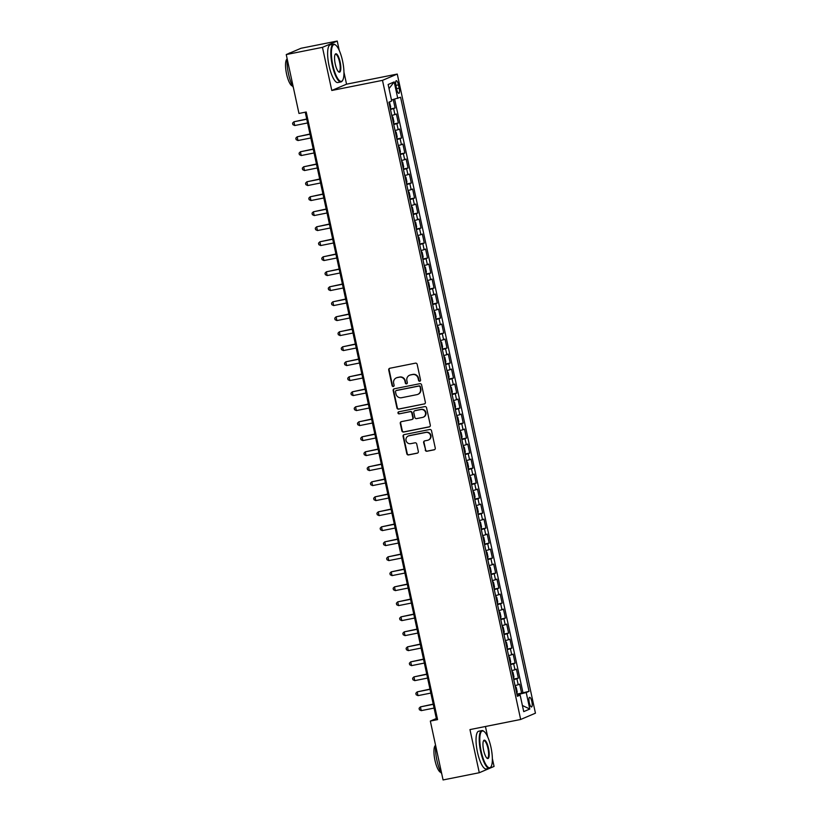 <?xml version="1.0" encoding="UTF-8"?>
<svg xmlns="http://www.w3.org/2000/svg" width="821" height="821" viewBox="0 0 821 821"><rect width="100%" height="100%" fill="white"/><g stroke="black" fill="none" stroke-linecap="round" stroke-linejoin="round"><path stroke-width="1.23" d="M419.767 381.221A1.057 1.016 -113.1 0 0 420.547 379.99L417.16 364.339A1.509 1.447 -113.1 0 0 415.426 363.159L389.821 368.26A1.509 1.447 -113.1 0 0 388.723 370.014L392.11 385.665A1.057 1.016 -113.1 0 0 393.516 386.434A1.057 1.016 -113.1 0 0 394.101 385.265L393.659 383.243A4.834 4.628 -113.1 0 1 397.19 377.619L399.324 377.198A4.834 4.628 -113.1 0 1 404.897 381.006L405.328 383.027A1.057 1.016 -113.1 0 0 406.734 383.797A1.057 1.016 -113.1 0 0 407.319 382.627L406.877 380.605A4.834 4.628 -113.1 0 1 410.418 374.981L412.542 374.561A4.834 4.628 -113.1 0 1 418.115 378.358L418.556 380.39A1.057 1.016 -113.1 0 0 419.767 381.221M531.854 701.606A4.916 1.365 78.7 0 0 529.607 697.327A4.916 1.365 78.7 0 0 529.299 702.694A4.916 1.365 78.7 0 0 531.536 706.973A4.916 1.365 78.7 0 0 531.854 701.606M425.237 450.062A1.509 1.447 -113.1 0 0 426.982 451.252L434.155 449.816A1.509 1.447 -113.1 0 0 435.263 448.061L431.507 430.686A1.509 1.447 -113.1 0 0 429.763 429.496L404.168 434.607A1.509 1.447 -113.1 0 0 403.07 436.362L406.826 453.736A1.509 1.447 -113.1 0 0 408.56 454.926L417.232 453.192A1.509 1.447 -113.1 0 0 418.341 451.437L416.729 444.007A1.509 1.447 -113.1 0 0 414.995 442.817L410.695 443.668A4.033 3.869 -113.1 0 1 408.263 436.023A4.033 3.869 -113.1 0 1 408.991 435.797L425.842 432.431A4.033 3.869 -113.1 0 1 428.275 440.087A4.033 3.869 -113.1 0 1 427.546 440.313L424.734 440.867A1.509 1.447 -113.1 0 0 423.626 442.622L425.637 449.898A1.509 1.447 -113.1 0 0 427.382 451.078L434.555 449.651A1.509 1.447 -113.1 0 0 434.627 449.631M469.961 729.592L479.29 772.725L443.073 779.95L430.337 721.064L437.583 719.617L306.212 112.005L298.967 113.452L286.242 54.566L322.458 47.341L331.787 90.474L382.483 80.355L520.668 719.473L469.961 729.592M424.252 404.024A1.509 1.447 -113.1 0 0 425.36 402.259L421.604 384.885A1.509 1.447 -113.1 0 0 419.859 383.694L394.265 388.805A1.509 1.447 -113.1 0 0 393.167 390.56L396.923 407.934A1.509 1.447 -113.1 0 0 398.657 409.125L424.652 403.85A1.509 1.447 -113.1 0 0 424.724 403.84M426.551 407.791L430.307 425.165A1.509 1.447 -113.1 0 1 429.209 426.92L403.614 432.031A1.509 1.447 -113.1 0 1 401.869 430.84L400.268 423.4A1.509 1.447 -113.1 0 1 401.366 421.645L411.752 419.572A1.509 1.447 -113.1 0 0 412.85 417.817L411.783 412.881A1.509 1.447 -113.1 0 0 410.048 411.69L399.242 413.856A1.057 1.016 -113.1 0 1 398.606 411.844A1.057 1.016 -113.1 0 1 398.79 411.793L424.816 406.6A1.509 1.447 -113.1 0 1 426.551 407.791M516.871 694.073L521.602 693.129L519.652 684.129L518.195 684.745L516.902 678.741L513.751 679.644M513.628 679.07L518.359 678.125L516.409 669.125L514.952 669.741L513.648 663.737L510.508 664.641M510.385 664.066L515.106 663.122L513.166 654.121L511.709 654.737L510.405 648.734L507.265 649.637M507.142 649.062L511.863 648.118L509.923 639.118L508.466 639.733L507.162 633.74L504.022 634.633M503.899 634.058L508.62 633.114L506.68 624.114L505.223 624.73L503.92 618.736L500.779 619.629M500.656 619.055L505.377 618.11L503.437 609.11L501.98 609.726L500.677 603.733L497.536 604.625M497.413 604.051L502.134 603.107L500.194 594.106L498.737 594.732L497.434 588.729L494.293 589.622M494.17 589.047L498.891 588.103L496.941 579.103L495.484 579.729L494.191 573.725L491.05 574.618M490.927 574.043L495.648 573.099L493.698 564.099L492.241 564.725L490.948 558.721L487.807 559.614M487.684 559.039L492.405 558.106L490.455 549.095L488.998 549.721L487.705 543.718L484.564 544.61M484.441 544.046L489.162 543.102L487.212 534.102L485.755 534.717L484.462 528.714L481.322 529.617M481.198 529.042L485.919 528.098L483.969 519.098L482.512 519.714L481.219 513.71L478.079 514.613M477.945 514.038L482.676 513.094L480.726 504.094L479.269 504.71L477.976 498.706L474.836 499.609M474.702 499.035L479.433 498.09L477.483 489.09L476.026 489.706L474.733 483.702L471.582 484.606M471.459 484.031L476.19 483.087L474.24 474.086L472.783 474.702L471.48 468.709L468.339 469.602M468.216 469.027L472.947 468.083L470.997 459.083L469.54 459.698L468.237 453.705L465.097 454.598M464.973 454.023L469.694 453.079L467.754 444.079L466.297 444.705L464.994 438.701L461.854 439.594M461.73 439.019L466.451 438.075L464.512 429.075L463.054 429.701L461.751 423.698L458.611 424.59M458.487 424.016L463.208 423.072L461.269 414.071L459.811 414.697L458.508 408.694L455.368 409.587M455.245 409.012L459.965 408.078L458.026 399.068L456.568 399.694L455.265 393.69L452.125 394.583M452.002 394.008L456.722 393.074L454.783 384.064L453.315 384.69L452.022 378.686L448.882 379.589M448.759 379.015L453.479 378.071L451.529 369.07L450.072 369.686L448.779 363.682L445.639 364.586M445.516 364.011L450.236 363.067L448.287 354.067L446.829 354.682L445.536 348.679L442.396 349.582M442.273 349.007L446.993 348.063L445.044 339.063L443.586 339.678L442.293 333.675L439.153 334.578M439.03 334.003L443.751 333.059L441.801 324.059L440.343 324.675L439.05 318.681L435.91 319.574M435.787 319L440.508 318.055L438.558 309.055L437.1 309.671L435.807 303.678L432.667 304.57M432.534 303.996L437.265 303.052L435.315 294.051L433.857 294.667L432.564 288.674L429.414 289.567M429.291 288.992L434.022 288.048L432.072 279.048L430.615 279.674L429.321 273.67L426.171 274.563M426.048 273.988L430.779 273.044L428.829 264.044L427.372 264.67L426.068 258.666L422.928 259.559M422.805 258.984L427.525 258.04L425.586 249.04L424.129 249.666L422.825 243.663L419.685 244.555M419.562 243.981L424.283 243.047L422.343 234.036L420.886 234.662L419.582 228.659L416.442 229.562M416.319 228.987L421.04 228.043L419.1 219.043L417.643 219.659L416.339 213.655L413.199 214.558M413.076 213.983L417.797 213.039L415.857 204.039L414.4 204.655L413.096 198.651L409.956 199.554M409.833 198.98L414.554 198.035L412.614 189.035L411.147 189.651L409.853 183.647L406.713 184.551M406.59 183.976L411.311 183.032L409.361 174.031L407.904 174.647L406.611 168.654L403.47 169.547M403.347 168.972L408.068 168.028L406.118 159.028L404.661 159.643L403.368 153.65L400.227 154.543M400.104 153.968L404.825 153.024L402.875 144.024L401.418 144.64L400.125 138.646L396.984 139.539M396.861 138.965L401.582 138.02L399.632 129.02L398.175 129.646L396.882 123.643L393.741 124.535M393.618 123.961L398.339 123.017L396.389 114.016L391.791 115.535M395.989 85.918L396.697 89.212A4.762 1.324 78.7 0 0 398.873 93.358A4.762 1.324 78.7 0 0 399.17 88.155L398.462 84.861A4.762 1.324 78.7 0 0 396.286 80.715A4.762 1.324 78.7 0 0 395.989 85.918M382.483 80.355L397.261 74.064L535.446 713.182L520.668 719.473M521.602 693.129L529.022 691.344L400.566 97.237L391.484 99.988M529.022 691.344L526.22 692.534L529.791 709.036L523.726 711.622L520.155 695.12L517.363 696.3L388.908 102.194L391.699 101.004L388.138 84.501L394.203 81.915L397.775 98.417M390.365 108.957L395.096 108.013L390.498 109.532M398.339 123.017L396.882 123.643M401.582 138.02L400.125 138.646M404.825 153.024L403.368 153.65M408.068 168.028L406.611 168.654M411.311 183.032L409.853 183.647M414.554 198.035L413.096 198.651M417.797 213.039L416.339 213.655M421.04 228.043L419.582 228.659M424.283 243.047L422.825 243.663M427.525 258.04L426.068 258.666M430.779 273.044L429.321 273.67M434.022 288.048L432.564 288.674M437.265 303.052L435.807 303.678M440.508 318.055L439.05 318.681M443.751 333.059L442.293 333.675M446.993 348.063L445.536 348.679M450.236 363.067L448.779 363.682M453.479 378.071L452.022 378.686M456.722 393.074L455.265 393.69M459.965 408.078L458.508 408.694M463.208 423.072L461.751 423.698M466.451 438.075L464.994 438.701M469.694 453.079L468.237 453.705M472.947 468.083L471.48 468.709M476.19 483.087L474.733 483.702M479.433 498.09L477.976 498.706M482.676 513.094L481.219 513.71M485.919 528.098L484.462 528.714M489.162 543.102L487.705 543.718M492.405 558.106L490.948 558.721M495.648 573.099L494.191 573.725M498.891 588.103L497.434 588.729M502.134 603.107L500.677 603.733M505.377 618.11L503.92 618.736M508.62 633.114L507.162 633.74M511.863 648.118L510.405 648.734M515.106 663.122L513.648 663.737M518.359 678.125L516.902 678.741M522.936 692.555L394.644 99.197M395.096 108.013L393.259 99.546M519.026 695.243L518.831 694.371L517.014 694.73M339.268 50.481L337.236 41.05L322.458 47.341M337.236 41.05L301.02 48.275L286.242 54.566M479.29 772.725L494.068 766.434L492.354 758.501M487.674 736.858L485.437 726.503M331.787 90.474L346.554 84.183L343.948 72.125M346.554 84.183L397.261 74.064M305.248 112.2L436.331 718.519L430.337 721.064M437.306 718.324L436.331 718.519M395.034 130.539L398.175 129.646M398.277 145.543L401.418 144.64M401.52 160.547L404.661 159.643M404.763 175.55L407.904 174.647M408.006 190.554L411.147 189.651M411.249 205.548L414.4 204.655M414.502 220.551L417.643 219.659M417.745 235.555L420.886 234.662M420.988 250.559L424.129 249.666M424.231 265.563L427.372 264.67M427.474 280.566L430.615 279.674M430.717 295.57L433.857 294.667M433.96 310.574L437.1 309.671M437.203 325.578L440.343 324.675M440.446 340.582L443.586 339.678M443.689 355.585L446.829 354.682M446.932 370.579L450.072 369.686M450.175 385.583L453.315 384.69M453.418 400.586L456.568 399.694M456.661 415.59L459.811 414.697M459.914 430.594L463.054 429.701M463.157 445.598L466.297 444.705M466.4 460.602L469.54 459.698M469.643 475.605L472.783 474.702M472.886 490.609L476.026 489.706M476.129 505.613L479.269 504.71M479.372 520.606L482.512 519.714M482.615 535.61L485.755 534.717M485.858 550.614L488.998 549.721M489.1 565.618L492.241 564.725M492.343 580.621L495.484 579.729M495.586 595.625L498.737 594.732M498.829 610.629L501.98 609.726M502.083 625.633L505.223 624.73M505.326 640.637L508.466 639.733M508.568 655.64L511.709 654.737M511.811 670.634L514.952 669.741M520.155 695.12L517.179 695.459M515.054 685.638L518.195 684.745M518.831 694.371L526.22 692.534M389.021 88.586L394.203 81.915M529.791 709.036L522.402 705.496M420.157 381.057A1.057 1.016 -113.1 0 1 418.956 380.215L418.515 378.194A4.834 4.628 -113.1 0 0 412.942 374.386L412.542 374.561M409.546 375.248L409.946 375.084A4.834 4.628 -113.1 0 1 410.818 374.817L412.942 374.386M396.317 377.896L396.717 377.722A4.834 4.628 -113.1 0 1 397.59 377.455L399.724 377.024A4.834 4.628 -113.1 0 1 405.287 380.831L405.728 382.853A1.057 1.016 -113.1 0 0 406.929 383.694M389.759 368.28A1.509 1.447 -113.1 0 0 389.123 369.85L392.51 385.501A1.057 1.016 -113.1 0 0 393.7 386.332M394.203 388.815A1.509 1.447 -113.1 0 0 393.567 390.396L397.323 407.77A1.509 1.447 -113.1 0 0 399.057 408.961L424.652 403.85M419.962 386.907A1.057 1.016 -113.1 0 0 418.741 386.075L396.276 390.56A1.057 1.016 -113.1 0 0 395.506 391.781L395.968 393.916A4.834 4.628 -113.1 0 0 401.541 397.723L416.894 394.655A4.834 4.628 -113.1 0 0 420.424 389.041L420.362 386.732A1.057 1.016 -113.1 0 0 419.141 385.901L418.741 386.075M396.676 390.386L396.276 390.56A1.057 1.016 -113.1 0 1 396.676 390.386L419.141 385.901M417.766 394.388L418.166 394.224A4.834 4.628 -113.1 0 0 420.824 388.867L420.424 389.041M420.362 386.732L420.824 388.867M401.305 421.655A1.509 1.447 -113.1 0 0 400.669 423.236L402.269 430.666A1.509 1.447 -113.1 0 0 404.014 431.856L429.609 426.746A1.509 1.447 -113.1 0 0 429.67 426.735M412.019 419.49L412.419 419.315A1.509 1.447 -113.1 0 0 413.25 417.643L412.183 412.717A1.509 1.447 -113.1 0 0 410.449 411.526L399.242 413.856M398.811 411.783A1.057 1.016 -113.1 0 0 399.642 413.681M422.517 417.427A4.033 3.869 -113.1 0 0 425.37 412.337A4.033 3.869 -113.1 0 0 420.814 409.546L414.882 410.726A1.509 1.447 -113.1 0 0 413.774 412.491L414.841 417.417A1.509 1.447 -113.1 0 0 416.586 418.607L422.517 417.427M423.246 417.201L423.646 417.027A4.033 3.869 -113.1 0 0 421.214 409.371L420.814 409.546M414.605 410.818L415.005 410.644A1.509 1.447 -113.1 0 1 415.282 410.562L421.214 409.371M424.662 440.887A1.509 1.447 -113.1 0 0 424.026 442.457L425.637 449.898M428.275 440.087L428.665 439.912A4.033 3.869 -113.1 0 0 426.232 432.257L425.842 432.431M408.263 436.023L408.663 435.848A4.033 3.869 -113.1 0 1 409.392 435.623L426.232 432.257M404.106 434.617A1.509 1.447 -113.1 0 0 403.47 436.187L407.226 453.572A1.509 1.447 -113.1 0 0 408.961 454.752L417.632 453.028A1.509 1.447 -113.1 0 0 417.704 453.007M390.262 108.454L390.693 106.781L389.421 101.978M306.715 119.004L293.918 121.785L294.729 125.531L307.567 122.965M306.756 119.219L293.918 121.785L292.574 123.15L292.902 124.659L294.729 125.531M342.552 60.898A18.76 5.193 78.7 0 0 335.635 45.073A18.76 5.193 78.7 0 0 332.813 65.044A18.76 5.193 78.7 0 0 342.665 80.294A18.76 5.193 78.7 0 0 342.552 60.898M342.665 80.294L342.357 80.807A19.211 5.316 -101.3 0 1 341.013 81.905A19.211 5.316 -101.3 0 1 332.259 65.187A19.211 5.316 -101.3 0 1 333.49 44.221A19.211 5.316 -101.3 0 1 335.153 44.714L335.635 45.073M340.12 61.934A9.38 2.596 -101.3 0 1 338.704 71.93A9.38 2.596 -101.3 0 1 335.245 64.007A9.38 2.596 -101.3 0 1 335.194 54.319A9.38 2.596 -101.3 0 1 340.12 61.934M338.457 71.714A8.918 2.473 78.7 0 0 338.991 71.807A8.918 2.473 78.7 0 0 339.566 62.078A8.918 2.473 78.7 0 0 335.502 54.319A8.918 2.473 78.7 0 0 335.04 54.607M293.354 87.447A19.211 5.316 -101.3 0 1 288.51 73.921A19.211 5.316 -101.3 0 1 287.176 58.896M288.848 53.457A19.211 5.316 -101.3 0 1 289.741 52.944L290.306 52.831M292.563 86.041A13.834 3.828 -101.3 0 1 286.57 73.982A13.834 3.828 -101.3 0 1 287.165 58.989M341.013 81.905L337.821 82.541A19.211 5.316 -101.3 0 1 329.067 65.824A19.211 5.316 -101.3 0 1 330.299 44.857L333.49 44.221M490.958 747.274A18.76 5.193 78.7 0 0 484.031 731.449A18.76 5.193 78.7 0 0 481.209 751.431A18.76 5.193 78.7 0 0 491.061 766.67A18.76 5.193 78.7 0 0 490.958 747.274M491.061 766.67L490.753 767.183A19.211 5.316 -101.3 0 1 489.408 768.282A19.211 5.316 -101.3 0 1 480.654 751.564A19.211 5.316 -101.3 0 1 481.886 730.598A19.211 5.316 -101.3 0 1 483.548 731.09L484.031 731.449M488.516 748.321A9.38 2.596 -101.3 0 1 487.11 758.306A9.38 2.596 -101.3 0 1 483.651 750.394A9.38 2.596 -101.3 0 1 483.59 740.696A9.38 2.596 -101.3 0 1 488.516 748.321M486.853 758.091A8.918 2.473 78.7 0 0 487.397 758.183A8.918 2.473 78.7 0 0 487.961 748.454A8.918 2.473 78.7 0 0 483.908 740.696A8.918 2.473 78.7 0 0 483.446 740.983M441.749 773.823A19.211 5.316 -101.3 0 1 436.905 760.297A19.211 5.316 -101.3 0 1 435.571 745.273M440.969 772.417A13.834 3.828 -101.3 0 1 434.976 760.359A13.834 3.828 -101.3 0 1 435.571 745.365M489.408 768.282L486.227 768.918A19.211 5.316 -101.3 0 1 477.473 752.2A19.211 5.316 -101.3 0 1 478.705 731.234L481.886 730.598M393.505 123.458L393.936 121.785L392.961 117.28L391.945 116.223M309.958 134.008L297.161 136.789L297.972 140.535L310.81 137.969M309.999 134.223L297.161 136.789L295.827 138.154L296.145 139.662L297.972 140.535M396.748 138.462L397.179 136.789L396.204 132.284L395.188 131.227M313.201 149.012L300.404 151.782L301.215 155.538L314.063 152.973M313.253 149.227L300.404 151.782L299.07 153.158L299.388 154.656L301.215 155.538M399.991 153.455L400.422 151.782L399.447 147.287L398.431 146.23M316.444 164.015L303.647 166.786L304.458 170.542L317.306 167.977M316.495 164.231L303.647 166.786L302.313 168.161L302.631 169.66L304.458 170.542M403.234 168.459L403.665 166.786L402.69 162.291L401.674 161.234M319.687 179.009L306.89 181.79L307.701 185.546L320.549 182.98M319.738 179.235L306.89 181.79L305.556 183.165L305.874 184.663L307.701 185.546M406.477 183.463L406.908 181.79L405.933 177.295L404.917 176.238M322.93 194.013L310.133 196.794L310.943 200.55L323.792 197.984M322.981 194.228L310.133 196.794L308.799 198.169L309.117 199.667L310.943 200.55M409.72 198.466L410.151 196.794L409.176 192.299L408.16 191.242M326.173 209.016L313.386 211.797L314.197 215.554L327.035 212.988M326.224 209.232L313.386 211.797L312.042 213.173L312.37 214.671L314.197 215.554M412.963 213.47L413.394 211.797L412.419 207.292L411.403 206.245M329.416 224.02L316.629 226.801L317.44 230.547L330.278 227.992M329.467 224.236L316.629 226.801L315.285 228.176L315.613 229.675L317.44 230.547M416.206 228.474L416.637 226.801L415.672 222.296L414.646 221.249M332.659 239.024L319.872 241.805L320.683 245.551L333.521 242.995M332.71 239.239L319.872 241.805L318.527 243.18L318.856 244.679L320.683 245.551M419.449 243.478L419.88 241.805L418.915 237.3L417.889 236.253M335.912 254.028L323.115 256.809L323.926 260.555L336.764 257.999M335.953 254.243L323.115 256.809L321.77 258.184L322.099 259.682L323.926 260.555M422.692 258.482L423.133 256.809L422.158 252.304L421.132 251.247M339.155 269.031L326.358 271.813L327.169 275.558L340.007 272.993M339.196 269.247L326.358 271.813L325.013 273.188L325.342 274.686L327.169 275.558M425.945 273.485L426.376 271.813L425.401 267.307L424.375 266.25M342.398 284.035L329.601 286.816L330.411 290.562L343.25 287.997M342.439 284.251L329.601 286.816L328.256 288.181L328.585 289.69L330.411 290.562M429.188 288.489L429.619 286.816L428.644 282.311L427.618 281.254M345.641 299.039L332.844 301.81L333.654 305.566L346.493 303M345.682 299.255L332.844 301.81L331.499 303.185L331.828 304.694L333.654 305.566M432.431 303.483L432.862 301.81L431.887 297.315L430.861 296.258M348.884 314.043L336.087 316.814L336.897 320.57L349.736 318.004M348.925 314.258L336.087 316.814L334.742 318.189L335.071 319.687L336.897 320.57M435.674 318.486L436.105 316.814L435.13 312.319L434.114 311.262M352.127 329.047L339.33 331.817L340.14 335.573L352.979 333.008M352.168 329.262L339.33 331.817L337.995 333.193L338.314 334.691L340.14 335.573M438.917 333.49L439.348 331.817L438.373 327.322L437.357 326.265M355.37 344.04L342.573 346.821L343.383 350.577L356.232 348.012M355.421 344.256L342.573 346.821L341.238 348.196L341.557 349.695L343.383 350.577M442.16 348.494L442.591 346.821L441.616 342.326L440.6 341.269M358.613 359.044L345.815 361.825L346.626 365.581L359.475 363.015M358.664 359.259L345.815 361.825L344.481 363.2L344.799 364.698L346.626 365.581M445.403 363.498L445.834 361.825L444.859 357.33L443.843 356.273M361.856 374.048L349.058 376.829L349.869 380.575L362.718 378.019M361.907 374.263L349.058 376.829L347.724 378.204L348.042 379.702L349.869 380.575M448.646 378.502L449.077 376.829L448.102 372.324L447.086 371.277M365.099 389.051L352.301 391.833L353.112 395.578L365.961 393.023M365.15 389.267L352.301 391.833L350.967 393.208L351.285 394.706L353.112 395.578M451.889 393.505L452.32 391.833L451.345 387.327L450.329 386.281M368.342 404.055L355.555 406.836L356.365 410.582L369.204 408.027M368.393 404.271L355.555 406.836L354.21 408.211L354.528 409.71L356.365 410.582M455.132 408.509L455.563 406.836L454.588 402.331L453.572 401.274M371.585 419.059L358.798 421.84L359.608 425.586L372.447 423.02M371.636 419.274L358.798 421.84L357.453 423.215L357.782 424.714L359.608 425.586M458.375 423.513L458.806 421.84L457.841 417.335L456.815 416.278M374.828 434.063L362.04 436.844L362.851 440.59L375.69 438.024M374.879 434.278L362.04 436.844L360.696 438.209L361.024 439.717L362.851 440.59M461.618 438.517L462.049 436.844L461.084 432.339L460.058 431.282M378.071 449.066L365.283 451.848L366.094 455.593L378.933 453.028M378.122 449.282L365.283 451.848L363.939 453.213L364.267 454.721L366.094 455.593M464.86 453.51L465.291 451.848L464.327 447.342L463.301 446.285M381.324 464.07L368.526 466.841L369.337 470.597L382.175 468.032M381.365 464.286L368.526 466.841L367.182 468.216L367.51 469.715L369.337 470.597M468.114 468.514L468.545 466.841L467.57 462.346L466.544 461.289M384.567 479.074L371.769 481.845L372.58 485.601L385.418 483.035M384.608 479.29L371.769 481.845L370.425 483.22L370.753 484.718L372.58 485.601M471.357 483.518L471.788 481.845L470.813 477.35L469.786 476.293M387.81 494.068L375.012 496.849L375.823 500.605L388.661 498.039M387.851 494.293L375.012 496.849L373.668 498.224L373.996 499.722L375.823 500.605M474.6 498.521L475.031 496.849L474.056 492.354L473.029 491.297M391.053 509.071L378.255 511.852L379.066 515.609L391.904 513.043M391.094 509.287L378.255 511.852L376.911 513.228L377.239 514.726L379.066 515.609M477.843 513.525L478.274 511.852L477.299 507.357L476.272 506.3M394.296 524.075L381.498 526.856L382.309 530.612L395.147 528.047M394.337 524.291L381.498 526.856L380.154 528.231L380.482 529.73L382.309 530.612M481.085 528.529L481.517 526.856L480.542 522.351L479.526 521.304M397.538 539.079L384.741 541.86L385.552 545.606L398.39 543.05M397.58 539.294L384.741 541.86L383.407 543.235L383.725 544.734L385.552 545.606M484.328 543.533L484.759 541.86L483.785 537.355L482.769 536.308M400.781 554.083L387.984 556.864L388.795 560.61L401.643 558.054M400.833 554.298L387.984 556.864L386.65 558.239L386.968 559.737L388.795 560.61M487.571 558.537L488.002 556.864L487.027 552.359L486.011 551.312M404.024 569.086L391.227 571.868L392.038 575.613L404.886 573.058M404.076 569.302L391.227 571.868L389.893 573.243L390.211 574.741L392.038 575.613M490.814 573.54L491.245 571.868L490.27 567.362L489.254 566.305M407.267 584.09L394.47 586.871L395.281 590.617L408.129 588.052M407.319 584.306L394.47 586.871L393.136 588.236L393.454 589.745L395.281 590.617M494.057 588.544L494.488 586.871L493.513 582.366L492.497 581.309M410.51 599.094L397.713 601.875L398.524 605.621L411.372 603.055M410.562 599.309L397.713 601.875L396.379 603.24L396.697 604.749L398.524 605.621M497.3 603.548L497.731 601.875L496.756 597.37L495.74 596.313M413.753 614.098L400.966 616.869L401.777 620.625L414.615 618.059M413.805 614.313L400.966 616.869L399.622 618.244L399.95 619.742L401.777 620.625M500.543 618.541L500.974 616.869L499.999 612.374L498.983 611.317M416.996 629.102L404.209 631.872L405.02 635.628L417.858 633.063M417.047 629.317L404.209 631.872L402.865 633.248L403.193 634.746L405.02 635.628M503.786 633.545L504.217 631.872L503.252 627.377L502.226 626.32M420.239 644.095L407.452 646.876L408.263 650.632L421.101 648.067M420.29 644.321L407.452 646.876L406.108 648.251L406.436 649.75L408.263 650.632M507.029 648.549L507.46 646.876L506.495 642.381L505.469 641.324M423.492 659.099L410.695 661.88L411.506 665.636L424.344 663.07M423.533 659.314L410.695 661.88L409.351 663.255L409.679 664.753L411.506 665.636M510.282 663.553L510.713 661.88L509.738 657.385L508.712 656.328M426.735 674.103L413.938 676.884L414.749 680.64L427.587 678.074M426.776 674.318L413.938 676.884L412.594 678.259L412.922 679.757L414.749 680.64M513.525 678.557L513.956 676.884L512.981 672.389L511.955 671.332M429.978 689.106L417.181 691.887L417.992 695.633L430.83 693.078M430.019 689.322L417.181 691.887L415.837 693.263L416.165 694.761L417.992 695.633M516.768 693.56L517.199 691.887L516.224 687.382L515.198 686.335M433.221 704.11L420.424 706.891L421.235 710.637L434.073 708.082M433.262 704.326L420.424 706.891L419.079 708.266L419.408 709.765L421.235 710.637M394.932 114.642L393.639 108.639M395.876 85.374L398.462 84.861M396.584 88.678L399.17 88.155"/></g></svg>
